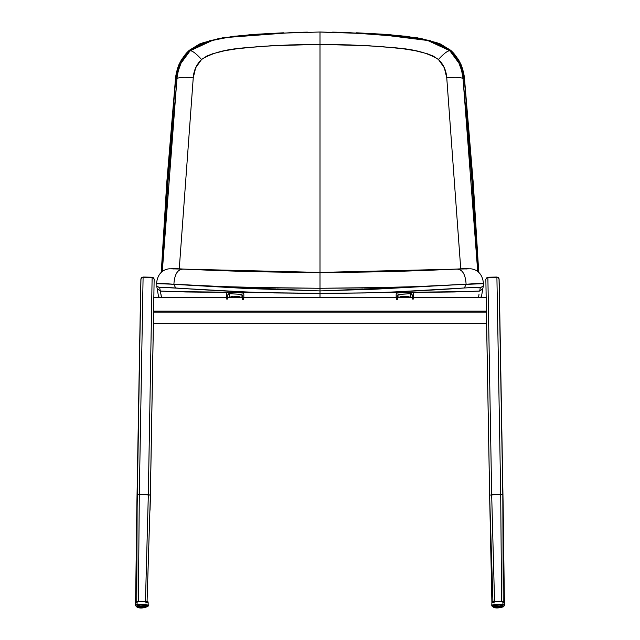 <?xml version="1.0" encoding="UTF-8"?>
<svg xmlns="http://www.w3.org/2000/svg" width="640" height="640" viewBox="0 0 640 640"><rect width="100%" height="100%" fill="white"/><g stroke="black" fill="none" stroke-linecap="round" stroke-linejoin="round"><path stroke-width="0.96" d="M148.168 605.52L142.12 607.576L136.464 606.384A6.432 2.512 1 0 1 135.944 606.016L136.464 606.384A6.432 2.512 1 0 0 142.296 607.576A6.432 2.512 1 0 0 147.624 606.216M135.376 605.104L136.68 606.832C140.728 609.976 150.712 606 148.232 605.12L148.224 605.288A6.432 2.512 1 0 0 148.232 605.12L148.208 604.952M147.496 606.32L136.928 606.904M135.84 602.72L135.376 604.896A6.432 2.512 1 0 0 135.376 605.064M145.152 606.776L136.712 606.288L135.368 605.168L137.016 604.608L137.424 605.352L136.712 606.288L137.424 605.352L141.776 606.76L146.848 606.472L141.776 606.76L137.424 605.352C140.52 604.488 152.352 606.168 146.152 606.592C152.352 606.168 140.52 604.488 137.424 605.352L137.016 604.608A6.432 0.896 1 0 1 144.08 604.488A6.432 0.896 1 0 1 148.232 605.392L148.104 602.256A6.248 0.872 -179 0 0 144.072 601.376A6.248 0.872 -179 0 0 137.2 601.488L137.016 604.608L143 604.424L148.232 605.392L146.848 606.472M147.752 602.544L148.096 602.208L146.856 601.712L141.512 601.28L136.48 601.616L135.616 602.088L136.216 602.432M146.504 602.808L147.232 602.688M135.856 602.296L136.648 602.544L135.608 602.04L135.368 605.168A6.432 0.896 1 0 1 137.016 604.608L137.2 601.488A6.248 0.872 -179 0 0 135.608 602.032L136.752 601.56L135.608 602.032L136.872 504.712M503.536 606.384L492.376 606.216A6.432 2.512 -1 0 0 497.704 607.576A6.432 2.512 -1 0 0 503.536 606.384L504.056 606.016A6.432 2.512 -1 0 1 503.536 606.384L503.072 606.904L492.504 606.32M491.792 604.952L491.768 605.12C492.888 608.2 496.736 608.776 503.32 606.832L504.624 604.896A6.432 2.512 -1 0 1 504.624 605.064L504.16 602.72M491.776 605.328L491.768 605.12A6.432 2.512 -1 0 0 491.776 605.288L491.896 602.2M449.88 50.808L450.792 50.544C458.728 57.984 463.2 67.376 464.208 78.704L463.024 78.48L464.536 79.184L478.552 272.048L473.04 182.68L468.888 130.672L464.208 78.712L460.104 63.176C456.904 57.024 453.8 52.808 450.792 50.544L449.88 50.808C457.656 58.16 462.032 67.384 463.024 78.48L477.704 271.384L472.104 182.496L463.024 78.48C460.144 77.16 454.72 76.96 446.76 77.88L460.744 268.88L446.76 77.88C454.72 76.96 460.144 77.16 463.024 78.48L461.64 70.616L458.992 63.208L449.88 50.808C447.728 50.608 443.912 53.496 438.448 59.48C443.48 64.328 446.256 70.456 446.76 77.88L444.344 67.808L438.44 59.488C418.456 47 392.992 48.208 369.808 45.816L320 44.344L350.296 44.92L380.544 46.512L402.928 48.736L415.32 50.728L427.312 53.752L433.184 56.056L438.44 59.488M434.768 42.568L427.744 40.504L449.768 50.704L443.704 46.432L436.632 43.232M320 32.904L320 32.056L374.632 33.88L427.744 40.504C413.896 37.52 403.024 35.784 395.136 35.304L372.464 33.568L320 32L320 44.344L270.192 45.816C247.008 48.208 221.544 47 201.56 59.488C196.472 64.44 193.696 70.568 193.24 77.88L179.256 268.88L193.24 77.88C185.28 76.96 179.856 77.16 176.976 78.48L176.976 78.48C179.856 77.16 185.28 76.96 193.24 77.88L195.656 67.808L201.552 59.48C196.088 53.496 192.272 50.608 190.12 50.808L196.296 46.432L203.368 43.232M362.656 287.92L320 288.272L320 290.912L374.92 289.208L466.104 284.232C479.528 283.328 485.312 283.144 483.456 283.672L480.392 283.424L466.112 284.336L482.208 283.736M274.456 292.944L320 293.352L365.544 292.944L332.416 293.296L470.728 291.496L479.664 291.064L480.304 287.896L483.384 285.768L483.496 284.176C484.336 283.456 478.536 283.504 466.112 284.336L328.856 290.64M452.272 269.32L388.736 271.552L320 272.416L320 56.28L320 288.272L386.232 287.488L423.472 286.392L466.104 284.232L416.304 286.648L363.808 287.904M483.496 284.176L483.384 285.768L480.304 287.896L479.664 291.064L454.088 291.968L369.56 292.88C402.632 291.744 434.232 290.112 464.352 287.984C475.568 287.256 480.888 287.232 480.304 287.896L471.848 287.56L393.528 291.992M321.344 290.872L320 290.912L320 297.4L320 293.336L369.56 292.88M478.544 297.4L479.04 294.144M466.584 268.952L461.168 268.888M456.184 269.128L320 272.416L320 44.344L289.704 44.92L259.456 46.512L237.072 48.736L224.68 50.728L212.688 53.752L206.816 56.056L201.56 59.488M466.104 284.232C465.432 273.824 462.08 268.792 456.048 269.136C462.08 268.792 465.432 273.824 466.104 284.232M483.504 284.128L483.464 283.64C482.264 270.24 472.68 268.624 469.632 268.816L456.048 269.136M187.728 269.32L251.264 271.552L320 272.416L320 290.912L246.752 288.512L173.888 284.336C161.528 283.504 155.728 283.456 156.504 284.176C155.728 283.456 161.528 283.504 173.888 284.336L311.144 290.64M450.872 50.784L437.296 42.864L421.552 38.648L388.256 34.504L356.568 32.792L406.208 36.256L430.112 40.616L450.872 50.784M450.792 50.544L449.768 50.704L450.792 50.544M464.352 287.984L466.112 284.336L464.352 287.984M481.64 295.624L480.784 297.4L481.64 295.624L482.776 288.856L479.664 291.064L482.832 288.552M189.208 50.544C181.272 57.984 176.8 67.376 175.792 78.704L175.752 79.112L176.936 78.896L175.464 79.184L161.448 272.048L166.96 182.68L175.752 79.112L176.976 78.48L162.296 271.384L167.896 182.496L177.2 76.488L178.36 70.616L181.008 63.208L190.12 50.808C182.36 58.112 177.984 67.336 176.976 78.48L175.792 78.704L179.896 63.176C183.096 57.024 186.2 52.808 189.208 50.544L202.704 42.864L218.448 38.648L251.744 34.504L283.432 32.792L233.792 36.256L209.888 40.616L189.032 50.536L190.12 50.808L212.256 40.504C226.104 37.52 236.976 35.784 244.864 35.304L267.536 33.568L320 32.008M205.232 42.568L212.256 40.504M320 32.272L320 288.272L253.768 287.488L216.528 286.392L173.896 284.232L223.696 286.648L276.192 287.904M183.816 269.128L183.952 269.136C177.92 268.792 174.568 273.824 173.896 284.232C160.472 283.328 154.688 283.144 156.544 283.672L173.896 284.232C174.568 273.824 177.92 268.792 183.952 269.136L320 272.416L320 288.272L277.344 287.92M320 293.352L169.272 291.496L160.336 291.064L159.696 287.896L163.192 287.416L246.472 291.992M160.336 291.064L185.912 291.968L270.44 292.88C237.368 291.744 205.768 290.112 175.648 287.984L173.888 284.336L175.648 287.984C164.392 287.256 159.08 287.224 159.696 287.896L156.616 285.768L159.696 287.896L160.336 291.064L157.168 288.584L160.336 291.064L161.456 297.4L160.96 294.144M173.416 268.952L173.888 268.808M175.616 268.784L178.832 268.888M156.504 284.176L156.536 283.64C157.736 270.24 167.32 268.624 170.368 268.816L183.952 269.136M318.656 290.872L320 290.912L320 293.336L270.44 292.88M159.216 297.4L158.36 295.624L159.216 297.4M493.152 606.472L491.768 605.392L497 604.424L502.984 604.608L502.576 605.352L498.224 606.76L493.848 606.592C487.648 606.168 499.48 604.488 502.576 605.352C499.48 604.488 487.648 606.168 493.848 606.592L498.224 606.76L502.576 605.352L503.288 606.288L502.576 605.352L502.984 604.608L504.632 605.168L504.392 602.032A6.248 0.872 179 0 0 502.8 601.488A6.248 0.872 179 0 0 495.928 601.376A6.248 0.872 179 0 0 491.896 602.256L491.768 605.392A6.432 0.896 -1 0 1 495.92 604.488A6.432 0.896 -1 0 1 502.984 604.608L502.8 601.488L494.96 601.456L492.088 602.04L492.248 602.544M503.784 602.432L504.328 601.92L502.8 601.488L502.984 604.608A6.432 0.896 -1 0 1 504.632 605.168L503.288 606.288L494.848 606.776M492.768 602.688L493.496 602.808M234.176 292.568L234.2 292.104L234.176 292.568M232.824 296.136L231 296.248L232.824 296.136L232.776 297.176L232.824 296.136L239.328 296.648L232.824 296.136M232.24 296.48L231 296.248L230.952 297.288L232.776 297.176L231.2 297.4M237.512 297.4L232.776 297.176L237.512 297.4M239.256 296.688L238.64 296.744M238.128 296.76L237.504 296.76M405.8 292.104L405.824 292.568L405.8 292.104M408.8 297.4L407.224 297.176L407.176 296.136L407.224 297.176L409.048 297.288L409 296.248L400.672 296.648L407.76 296.48M407.224 297.176A12.848 7.24 89.5 0 1 406.904 297.4A12.848 7.24 -90.5 0 0 407.224 297.176L402.488 297.4L407.224 297.176M402.496 296.76L401.872 296.76M401.36 296.744L400.744 296.688M150.376 495.056L154.144 279.464L153.496 277.808L152.128 277.224L148.328 494.736L145.464 601.504L136.752 601.56L147.064 601.76L145.464 601.504L148.328 494.736L139.304 494.56L138.4 601.368L139.304 494.56L137.184 494.808L136.752 601.56L137.048 496.064L140.688 289.128M154.128 279.096L153.728 278.088L152.32 277.224L143.016 277.032L141.528 277.656L140.896 279.208L137.048 496.064L137.184 494.808L139.304 494.56L143.096 277.048L141.608 277.664L140.952 279.216L137.184 494.808L140.672 288.76M147.8 602.52L147.064 601.76L150.376 495.064L139.304 494.56L143.096 277.048L152.128 277.224L148.328 494.736L150.376 495.064L147.064 601.76L148.104 602.224M146.208 602.848L145.304 602.936M412.352 299.056L412.256 296.424L413.64 296.36L413.744 298.992L412.352 299.056L412.272 297.368L397.696 297.4L412.272 297.368L412.352 299.056L413.744 298.992L413.64 296.36L412.256 296.424L412.184 295.04L412.184 297.4L412.056 294.512L410.736 293.72A1.392 1.384 180 0 1 412.184 295.04L412.352 299.056M396.296 297.192L397.688 297.12L397.784 299.744L396.4 299.808L396.168 294.416A1.392 1.384 180 0 1 397.488 292.968L412.056 292.272A1.392 1.384 180 0 1 413.504 293.584L413.64 296.36L413.464 293.32L412.328 292.28L397.216 293.008L396.176 294.144L396.168 297.4L396.168 294.416L396.296 297.192L397.688 297.12L397.616 295.736A1.392 1.384 180 0 1 398.936 294.288L398.936 297.4L398.936 294.288L410.736 293.72L410.736 297.4L410.736 293.72L398.416 294.416L397.632 295.464L397.784 299.744L396.4 299.808L396.296 297.192M396.28 297.4L243.72 297.368L243.6 299.808L242.216 299.744L242.312 297.12L243.704 297.192L243.6 299.808L242.216 299.744L242.368 295.464L241.064 294.288A1.392 1.384 180 0 1 242.384 295.736L242.312 297.12L243.704 297.192L243.6 299.808L243.72 297.368L396.28 297.4M226.256 298.992L226.36 296.36L227.744 296.424L227.648 299.056L226.256 298.992L227.648 299.056L227.744 296.424L226.36 296.36L226.496 293.584A1.392 1.384 180 0 1 227.944 292.272L242.512 292.968A1.392 1.384 180 0 1 243.832 294.416L243.832 297.4L243.824 294.144L242.784 293.008L227.672 292.28L226.536 293.32L226.256 298.992M227.728 297.368L227.648 299.056L227.728 297.368M227.816 295.04A1.392 1.384 180 0 1 229.264 293.72L229.264 297.4L229.264 293.72L241.064 294.288L241.064 297.4L241.064 294.288L228.992 293.736L227.856 294.768L227.816 297.4L227.816 295.04M499.312 289.128L502.96 499.512L499.328 288.784M485.856 279.44L489.696 497.616L489.624 495.064L500.696 494.56L501.6 601.368L500.696 494.56L502.816 494.808L503.248 601.56L502.816 494.808L499.048 279.216L498.392 277.664L496.904 277.048L500.696 494.56L502.816 494.808L502.952 496.064L504.392 602.04L501.6 601.368L494.536 601.504L491.672 494.736L487.872 277.224L496.904 277.048L500.696 494.56L491.672 494.736L487.872 277.224L486.272 278.088L485.856 279.464L489.624 495.056M485.872 279.096L487.408 277.288L497.704 277.2L499 278.784L499.192 284.032L499.056 278.776L498.152 277.384L487.408 277.288L496.984 277.032L498.472 277.656L499.104 279.208L499.328 288.76M493.792 602.848L494.696 602.936M491.672 494.736L494.536 601.504L492.936 601.76L489.696 497.616L492.936 601.76L492.2 602.52M503.128 504.712L504.392 602.048L498.048 601.28L491.896 602.272L489.984 510.28M503.352 602.544L504.144 602.296M486.056 292.56L486.144 297.4L413.68 297.4L486.168 297.4L486.088 292.168M489.8 504.472L486.6 323.704M499.568 300.816L499.536 301.24M499.568 300.856L503.128 504.688L499.568 300.896M492.128 601.576L491.896 602.304M486.112 294.032L486.056 292.6L486.112 294.032M486.144 297.4L486.056 292.6M486.632 323.704L153.368 323.704L486.632 323.704M153.912 292.168L153.856 297.4L226.32 297.4L153.832 297.4L153.944 292.56M153.4 323.704L150.296 501.448M140.432 300.896L136.872 504.672L140.432 300.856M140.464 301.24L140.432 300.816M150.296 501.472L150.016 510.28M148.104 602.304L147.872 601.576M153.944 292.6L153.856 297.4M140.808 284.032L141 278.784L141.928 277.4L152.592 277.288L141.848 277.384L140.944 278.776L140.808 284.032M227.728 297.4L242.304 297.4L227.728 297.4M486.408 311.16L153.592 311.16L486.408 311.16M153.576 312.128L486.424 312.128L153.576 312.128M148.224 605.328L148.104 602.2M171.816 268.448C220.264 271.08 269.664 272.4 320 272.408C370.336 272.4 419.736 271.08 468.184 268.448M456.112 269.128L444.672 269.68M478.728 272.208L473.352 184.224L464.544 79.208C464.184 72.528 461.032 64.152 460.624 63.72L458.288 59.264L450.944 50.44L440.312 43.928L417.32 37.784L345.704 32.392L332.592 32.112M483.384 285.768L482.832 288.584M481.592 295.888L481.264 297.4M183.888 269.128L195.328 269.68M161.272 272.208L166.68 183.728L175.456 79.208C175.816 72.528 178.968 64.152 179.376 63.72L181.712 59.264L189.056 50.44L199.688 43.928L222.68 37.784L294.296 32.392L307.408 32.112M156.616 285.768L157.168 288.584M157.224 288.856L158.36 295.624M158.736 297.4L158.408 295.888M233.288 292.096L233.264 292.528M239.328 296.648L239.28 297.688M237.456 292.136L237.432 292.72M406.712 292.096L406.736 292.528M400.672 296.648L400.72 297.688M402.544 292.136L402.568 292.72M154.144 279.44L150.2 504.472M140.672 288.784L135.608 602.04M396.16 294.36L396.16 297.4M243.84 294.36L243.84 297.4M489.624 495.064L491.896 602.264M503.144 510.144L503.128 504.688M136.872 504.688L136.856 510.144"/></g></svg>
